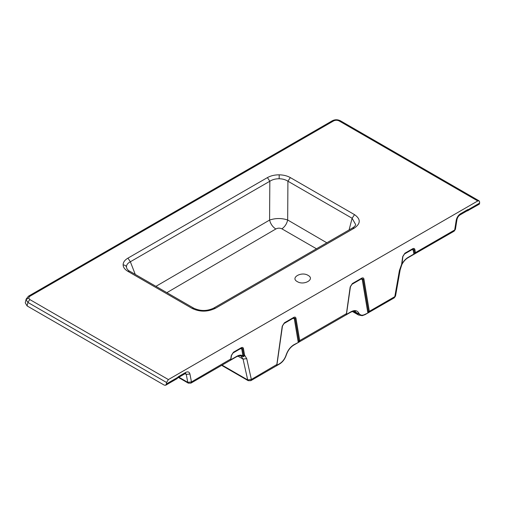 <?xml version="1.0" encoding="UTF-8"?>
<svg xmlns="http://www.w3.org/2000/svg" width="505" height="505" viewBox="0 0 505 505"><rect width="100%" height="100%" fill="white"/><g stroke="black" fill="none" stroke-linecap="round" stroke-linejoin="round"><path stroke-width="0.76" d="M166.865 292.66L275.818 228.999C277.826 227.932 279.852 227.881 281.891 228.834C284.883 226.739 286.808 223.791 287.673 219.984L326.811 242.798M275.818 228.999C272.668 226.941 270.592 223.968 269.582 220.073C275.597 218.046 281.626 218.021 287.673 219.984L287.919 181.207C285.439 179.629 282.516 178.808 279.145 178.745C275.572 178.732 272.466 179.565 269.828 181.244L269.582 220.073L155.931 286.348M135.258 274.411L130.353 261.767L127.942 258.131C124.71 260.05 123.1 262.322 123.125 264.936C123.264 267.41 124.861 269.55 127.916 271.362L129.665 271.185L193.857 308.246L192.108 308.416C199.822 312.09 207.605 312.039 215.452 308.277L213.703 308.107L352.528 227.957C354.333 226.865 355.387 225.76 355.697 224.637L352.111 218.261L349.088 229.939M352.528 227.957L354.276 228.127C360.791 223.595 360.873 219.107 354.523 214.65L352.111 218.261L287.919 181.207L290.331 177.59C287.2 175.828 283.488 174.907 279.208 174.825C274.676 174.812 270.743 175.734 267.416 177.602L269.828 181.244L130.353 261.767C127.733 263.13 126.433 264.835 126.458 266.892L126.761 268.344C127.702 269.859 128.674 270.806 129.665 271.185M297.281 281.613C303.922 285.83 315.404 279.202 308.094 275.37C301.453 271.153 289.971 277.782 297.281 281.613M28.602 297.931L29.751 299.522L168.392 379.571L477.755 200.958L339.114 120.916C337.277 120.038 335.44 120.038 333.603 120.916L29.751 296.34L28.602 297.931L26.026 299.673L27.914 302.438L29.751 299.522M168.392 379.571L166.555 382.487L27.914 302.438L27.106 305.935L25.25 302.792L26.026 299.673M29.751 296.34L28.438 296.214L26.083 299.187M331.766 121.711L332.29 120.783L333.603 120.916M339.114 120.916L340.427 120.783L340.951 121.711M467.409 210.875L479.384 204.115L479.592 201.754L479.068 200.826L477.755 200.958M466.955 210.932L468.766 209.36L467.567 209.695L460.459 213.798C458.237 215.275 456.823 217.428 456.223 220.262L454.689 229.971L415.4 252.651L414.895 249.615C414.605 248.435 413.86 248.144 412.661 248.744L404.928 253.207L402.693 256.66L401.626 264.298L399.423 270.484L394.803 296.65L369.338 311.351L363.928 279.044C363.638 277.864 362.893 277.573 361.694 278.167L352.414 283.526L350.18 286.979L346.405 313.889C345.963 315.032 345.957 315.297 346.38 314.691L346.468 314.4M298.133 342.554L299.036 342.125L299.743 340.831L295.968 318.276C295.677 317.102 294.933 316.805 293.733 317.405L284.46 322.758L282.226 326.211L276.816 364.768C276.374 365.91 276.361 366.175 276.784 365.57L276.873 365.279M277.03 364.395L251.351 379.47L246.724 358.645L244.527 354.996L243.454 348.595C243.164 347.415 242.419 347.124 241.22 347.724L233.487 352.187L231.252 355.64L230.747 359.263C230.305 360.406 230.293 360.671 230.716 360.065L230.81 359.775M230.962 358.891L191.458 381.944L189.93 374.003C189.331 371.863 187.917 371.339 185.689 372.438L178.581 376.541L177.381 377.588L177.091 378.643L165.684 385.233L164.302 385.145L27.106 305.935M177.312 378.403L177.381 377.588L166.398 383.926L166.555 382.487M166.398 383.926L165.684 385.233M178.486 377.481L188.296 383.144L190.915 383.144L191.458 381.944L187.784 382.348L186.257 374.401L189.93 374.003M240.91 348.16L241.535 347.932L242.621 348.829L241.781 349.062L240.601 348.601L240.91 348.16M241.781 349.062L242.911 355.791L242.217 356.259C243.561 357.003 244.332 356.587 244.527 354.996L243.688 355.23L242.621 348.829L243.454 348.595M221.695 365.374L248.182 380.669L250.808 380.669L251.351 379.47L247.69 379.918L243.063 359.093L246.724 358.645M293.632 317.74L295.135 318.51L294.295 318.743L293.115 318.283L293.424 317.841M346.626 313.517L298.909 341.064L295.135 318.51L295.968 318.276M250.808 380.669L279.549 364.01C282.699 362.028 284.953 359.036 286.303 355.028C287.837 350.565 290.306 347.27 293.702 345.136L350.849 312.14L353.563 311.143L350.943 312.058M361.593 278.501L363.089 279.278L362.255 279.511L361.075 279.044L361.384 278.608M367.722 313.075L368.625 312.645L369.338 311.351L368.498 311.585L363.089 279.278L363.928 279.044M364.875 314.71L362.211 315.682L365.001 314.672L394.26 297.849L395.529 296.037L394.26 297.849M412.976 248.952L414.062 249.849L413.223 250.082L412.042 249.621L412.351 249.18L404.751 253.605L402.94 256.426L401.532 265.567L400.156 269.872L399.423 270.484M402.081 263.964L402.081 263.964C401.519 265.807 401.368 265.92 401.626 264.298L401.841 263.919L401.626 264.298M413.791 254.375L414.693 253.952L415.4 252.651L414.567 252.885L414.062 249.849L414.895 249.615M401.595 265.314L402.15 264.008C403.773 261.18 405.711 259.103 407.964 257.765L454.147 231.17L455.428 229.308L454.147 231.17M466.929 210.951L467.971 210.705L468.766 209.36L479.75 203.016M230.716 360.065L231.473 355.267M233.177 352.623L231.688 354.889M231.025 359.623L236.769 356.309C239.168 354.971 241.22 354.794 242.911 355.791C243.58 356.669 243.846 356.486 243.688 355.23M276.784 365.57L282.44 325.839M284.151 323.2L282.661 325.466M294.295 318.743L298.228 342.226L298.909 341.064M346.38 314.691L350.401 286.606M277.093 365.128L279.732 363.606C282.667 361.75 284.788 358.922 286.089 355.129L286.089 355.129C287.68 350.464 290.274 346.998 293.885 344.732L297.918 342.668M352.105 283.962L350.615 286.228M362.255 279.511L367.823 312.746L368.498 311.585M353.367 311.175L356.871 313.195L358.487 315L362.211 315.682L353.563 311.143L355.255 311.396L356.871 313.195L358.026 313.485L358.821 313.132C360.128 315.429 362.249 315.808 365.184 314.268L367.514 313.188M413.223 250.082L413.885 254.047L408.147 257.367C405.742 258.8 403.697 260.99 402.005 263.938C401.576 265.516 401.519 265.51 401.841 263.919M402.005 263.938L402.914 256.287M404.619 253.643L403.129 255.909M413.576 254.488L414.567 252.885M352.749 311.692L358.487 315M358.821 313.132C357.231 310.322 354.63 309.862 351.032 311.743L346.683 314.249M281.891 228.834L316.465 248.776M290.331 177.59L354.523 214.65M279.145 178.745L279.208 174.825M127.942 258.131L267.416 177.602M126.458 266.892C125.871 265.649 124.76 264.999 123.125 264.936M192.108 308.416L127.916 271.362M354.276 228.127L215.452 308.277M177.091 378.643L178.581 376.541M178.038 377.74L185.146 373.637L185.689 372.438M185.695 373.41L186.257 374.401L185.038 373.7M242.217 356.259L239.301 355.709L236.681 356.625M190.915 383.144L236.586 356.707L239.301 355.709L240.992 355.962L243.063 359.093L237.868 356.094M456.223 220.262L456.956 219.599C457.442 217.529 458.426 215.995 459.916 214.997L460.459 213.798M459.916 214.997L467.024 210.894L467.567 209.695M188.296 383.144L187.784 382.348L178.921 377.229M236.769 356.309L236.46 356.751L236.769 356.309M232.868 353.064L240.601 348.601M248.182 380.669L247.69 379.918L222.099 365.147M279.732 363.606L279.423 364.048L279.732 363.606M283.842 323.636L293.115 318.283M293.575 345.174L293.885 344.732L293.575 345.174M351.796 284.403L361.075 279.044M404.309 254.084L412.042 249.621M193.857 308.246C200.51 311.269 207.126 311.225 213.703 308.107M28.438 296.214L332.29 120.783C334.929 119.426 337.643 119.426 340.427 120.783L479.068 200.826M185.146 373.637L185.581 373.334M230.798 359.73L231.505 355.406L233.31 352.585L241.535 347.932M276.866 365.235L282.472 325.977L284.277 323.156L294.049 317.613M346.455 314.356L350.432 286.745L352.238 283.924L362.009 278.381M395.529 296.037L400.156 269.872M455.428 229.308L456.956 219.599"/></g></svg>
